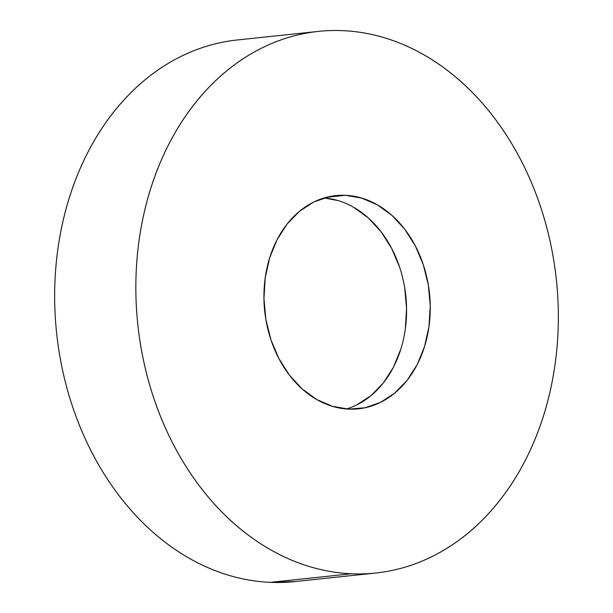 <?xml version="1.0" encoding="UTF-8"?>
<svg xmlns="http://www.w3.org/2000/svg" width="613" height="613" viewBox="0 0 613 613"><rect width="100%" height="100%" fill="white"/><g stroke="black" fill="none" stroke-linecap="round" stroke-linejoin="round"><path stroke-width="0.92" d="M351.364 573.768A272.325 210.474 -96 0 1 136.484 308.638A272.325 210.474 -96 0 1 318.484 31.393A272.325 210.474 -96 0 1 342.828 30.65C356.697 31.263 370.459 33.6 384.113 37.677C397.776 41.761 411.062 47.492 423.981 54.879C436.9 62.265 449.206 71.162 460.892 81.575C472.577 91.988 483.419 103.72 493.427 116.754C503.434 129.795 512.399 143.902 520.337 159.066C528.276 174.23 535.026 190.16 540.597 206.872C546.16 223.576 550.436 240.733 553.416 258.341C556.397 275.95 558.022 293.665 558.305 311.504C558.581 329.334 557.508 346.927 555.079 364.298C552.65 381.669 548.911 398.473 543.861 414.717C538.812 430.954 532.551 446.318 525.08 460.807C517.61 475.29 509.066 488.622 499.457 500.798C489.848 512.981 479.358 523.77 467.987 533.164C456.608 542.566 444.571 550.397 431.866 556.658C419.154 562.918 406.028 567.485 392.481 570.366C378.934 573.247 365.233 574.381 351.364 573.768C337.495 573.163 323.733 570.818 310.071 566.741C296.416 562.665 283.129 556.933 270.21 549.547C257.291 542.16 244.985 533.256 233.3 522.843C221.615 512.43 210.772 500.706 200.765 487.664C190.758 474.623 181.793 460.524 173.854 445.36C165.916 430.196 159.165 414.258 153.595 397.553C148.032 380.842 143.756 363.685 140.775 346.077C137.795 328.468 136.163 310.753 135.887 292.922C135.603 275.091 136.684 257.491 139.113 240.12C141.542 222.749 145.281 205.945 150.331 189.708C155.38 173.464 161.64 158.1 169.111 143.618C176.582 129.128 185.126 115.796 194.735 103.62C204.336 91.444 214.834 80.655 226.205 71.254C237.583 61.859 249.621 54.028 262.326 47.768C275.03 41.508 288.156 36.933 301.703 34.052C315.251 31.179 328.959 30.037 342.828 30.65A272.325 210.474 -96 0 1 557.707 295.788A272.325 210.474 -96 0 1 375.708 573.032A272.325 210.474 -96 0 1 351.364 573.768L270.172 582.35L351.364 573.768M317.519 31.493L237.292 39.968A272.325 210.474 84 0 0 55.293 317.212A272.325 210.474 84 0 0 270.172 582.35A272.325 210.474 84 0 0 294.516 581.607L375.708 573.032M346.406 408.978A107.214 82.862 84 0 0 405.821 296.01A107.214 82.862 84 0 0 324.108 197.945L337.993 200.566M345.418 195.294A107.214 82.862 -96 0 1 430.012 299.68A107.214 82.862 -96 0 1 358.36 408.833A107.214 82.862 -96 0 1 348.774 409.124A107.214 82.862 -96 0 1 264.18 304.738A107.214 82.862 -96 0 1 335.832 195.593A107.214 82.862 -96 0 1 345.418 195.294L326.392 197.309L345.418 195.294L329.227 196.635L313.726 202.037L299.504 211.286L287.106 224.029L277.022 239.775L269.628 257.92L265.214 277.766L263.942 298.554L265.866 319.48L270.915 339.748L278.892 358.567L289.482 375.225L302.293 389.071L316.829 399.584L332.522 406.358L348.774 409.124L364.965 407.783L380.466 402.389L394.688 393.14L407.078 380.397L417.169 364.651L424.564 346.506L428.977 326.652L430.249 305.872L428.326 284.938L423.276 264.678L415.3 245.851L404.703 229.201L391.899 215.347L377.363 204.834L361.67 198.068L345.418 195.294M220.519 42.634C206.972 45.515 193.846 50.082 181.134 56.342C168.429 62.603 156.392 70.434 145.013 79.836C133.642 89.23 123.152 100.019 113.543 112.202C103.934 124.378 95.39 137.71 87.92 152.193C80.449 166.682 74.188 182.046 69.139 198.283C64.089 214.527 60.35 231.331 57.921 248.702C55.492 266.073 54.419 283.666 54.695 301.496C54.978 319.335 56.603 337.05 59.584 354.659C62.564 372.267 66.84 389.424 72.403 406.128C77.974 422.84 84.724 438.77 92.663 453.934C100.601 469.098 109.566 483.205 119.573 496.246C129.581 509.28 140.423 521.012 152.108 531.425C163.794 541.838 176.1 550.735 189.019 558.121C201.938 565.508 215.224 571.239 228.887 575.323C242.541 579.4 256.303 581.737 270.172 582.35L295.481 581.507M353.686 207.34L368.214 217.853L381.025 231.699L391.623 248.357L399.599 267.176M404.641 287.443L406.565 308.37L405.3 329.158M400.879 349.004L393.485 367.149L383.401 382.895L371.011 395.638L356.789 404.886M335.449 195.631L335.832 195.593"/></g></svg>
